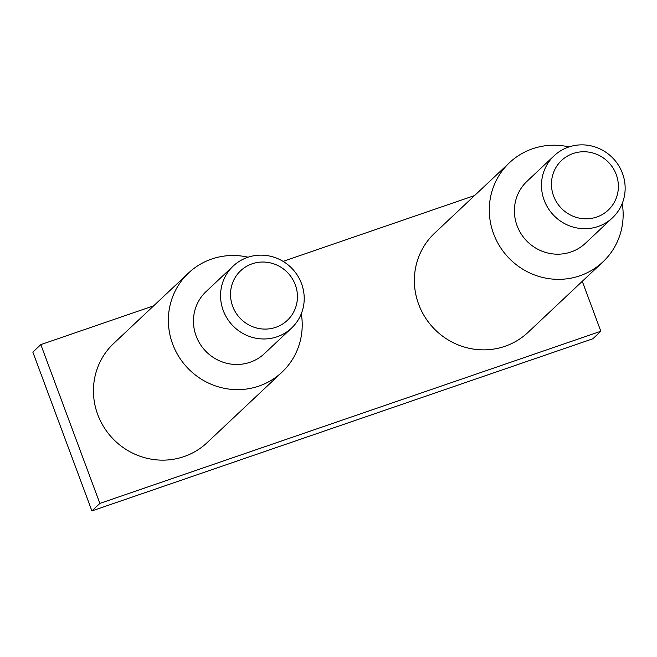 <?xml version="1.0" encoding="UTF-8"?>
<svg xmlns="http://www.w3.org/2000/svg" width="657" height="657" viewBox="0 0 657 657"><rect width="100%" height="100%" fill="white"/><g stroke="black" fill="none" stroke-linecap="round" stroke-linejoin="round"><path stroke-width="0.99" d="M153.648 305.834L40.824 344.613L32.85 352.111L91.906 510.916L592.877 338.766L600.843 331.259L582.274 281.327M474.584 195.556L283.085 261.363M40.824 344.613L99.88 503.41L91.906 510.916M99.88 503.41L600.843 331.259M602.912 261.897L527.99 332.409A68.131 65.84 -133.3 0 1 418.673 304.314A68.131 65.84 -133.3 0 1 434.606 233.178L509.52 162.665A68.131 65.84 46.7 0 0 493.596 233.802A68.131 65.84 46.7 0 0 602.912 261.897A68.131 65.84 46.7 0 0 622.228 203.481M281.984 372.182L207.062 442.695A68.131 65.84 -133.3 0 1 97.745 414.6A68.131 65.84 -133.3 0 1 113.669 343.463L188.592 272.951A68.131 65.84 46.7 0 0 172.668 344.087A68.131 65.84 46.7 0 0 281.984 372.182A68.131 65.84 46.7 0 0 301.3 313.759M569.003 146.922A68.131 65.84 46.7 0 0 509.52 162.665M612.505 217.787L585.403 243.287A42.582 41.153 -133.3 0 1 517.084 225.729A42.582 41.153 -133.3 0 1 527.037 181.275L554.13 155.766A42.582 41.153 46.7 0 0 544.177 200.229A42.582 41.153 46.7 0 0 612.505 217.787A42.582 41.153 46.7 0 0 622.458 173.325A42.582 41.153 46.7 0 0 554.13 155.766M616.225 174.516A34.065 32.924 46.7 0 0 573.101 153.516A34.065 32.924 46.7 0 0 553.605 196.032A34.065 32.924 46.7 0 0 596.72 217.04A34.065 32.924 46.7 0 0 616.225 174.516M248.075 257.207A68.131 65.84 46.7 0 0 188.592 272.951M291.568 328.073L264.475 353.573A42.582 41.153 -133.3 0 1 196.147 336.014A42.582 41.153 -133.3 0 1 206.101 291.552L233.202 266.052A42.582 41.153 46.7 0 0 223.249 310.506A42.582 41.153 46.7 0 0 291.568 328.073A42.582 41.153 46.7 0 0 301.522 283.61A42.582 41.153 46.7 0 0 233.202 266.052M295.289 284.801A34.065 32.924 46.7 0 0 252.173 263.802A34.065 32.924 46.7 0 0 232.668 306.318A34.065 32.924 46.7 0 0 275.792 327.317A34.065 32.924 46.7 0 0 295.289 284.801"/></g></svg>

